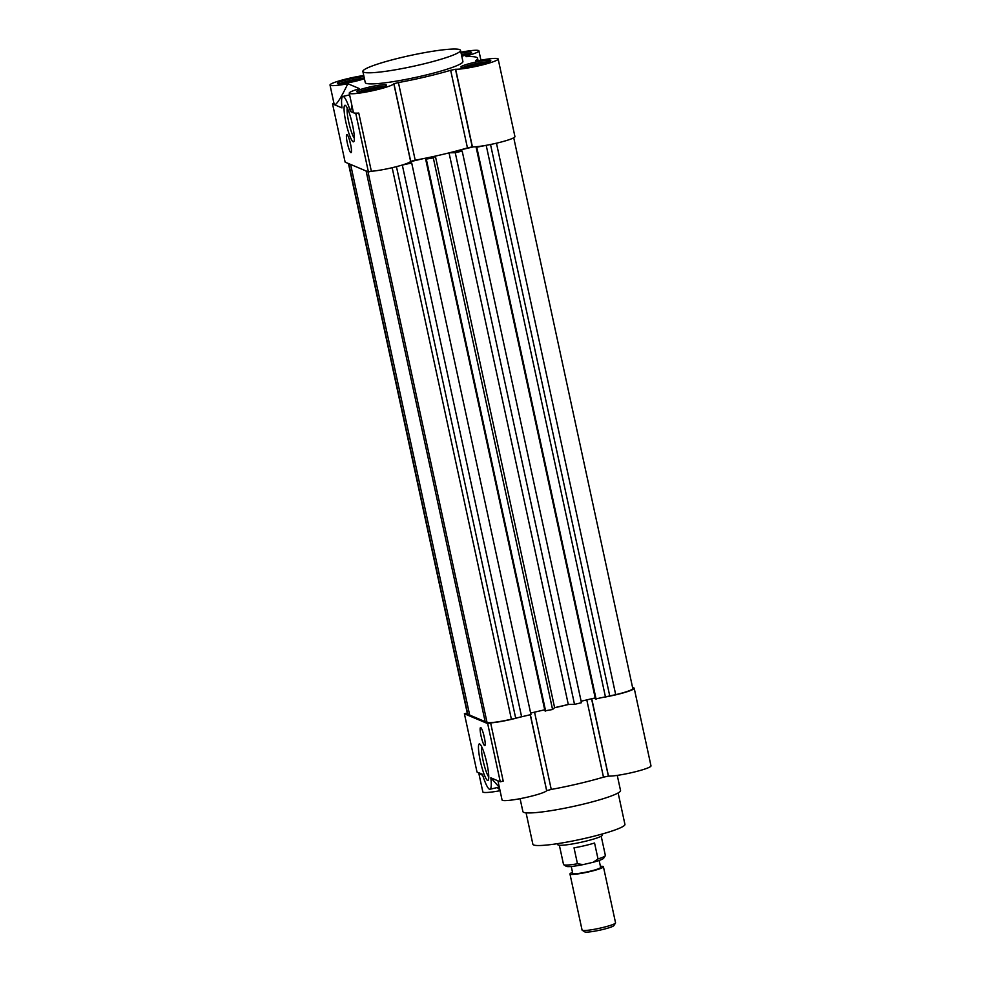 <?xml version="1.0" encoding="UTF-8"?>
<svg xmlns="http://www.w3.org/2000/svg" width="981" height="981" viewBox="0 0 981 981"><rect width="100%" height="100%" fill="white"/><g stroke="black" fill="none" stroke-linecap="round" stroke-linejoin="round"><path stroke-width="1.47" d="M526.074 812.832L532.879 844.273A47.088 5.273 -12.2 0 0 587.251 837.848A47.088 5.273 -12.2 0 0 624.934 824.371L618.128 792.93M520.089 798.681L522.898 811.618A49.945 5.592 -12.2 0 0 580.568 804.8A49.945 5.592 -12.2 0 0 620.532 790.502L617.257 775.382M606.111 696.841A22.833 2.563 -12.2 0 0 615.945 694.781A22.833 2.563 -12.2 0 0 634.204 688.257A22.833 2.563 -12.2 0 0 632.622 687.681M591.555 698.766L608.478 776.118A22.833 2.563 -12.2 0 0 632.72 772.403A22.833 2.563 -12.2 0 0 650.992 765.867L634.204 688.257M554.486 707.767A64.93 7.272 -12.2 0 0 561.647 706.136A64.93 7.272 -12.2 0 0 568.661 704.432M534.547 712.169L551.261 789.435A64.93 7.272 -12.2 0 0 578.434 783.745A64.93 7.272 -12.2 0 0 603.487 777.16L586.785 699.894M467.263 713.089L464.393 713.763L487.68 723.598L490.623 722.899A22.833 2.563 -12.2 0 0 511.665 719.294A22.833 2.563 -12.2 0 0 520.703 716.903M487.68 723.598L500.273 781.808L497.968 781.011L502.076 800.018A22.833 2.563 -12.2 0 0 528.44 796.903A22.833 2.563 -12.2 0 0 546.65 790.649L530.378 714.732M481.646 746.639A16.334 2.551 -103.2 0 0 483.057 760.398A16.334 2.551 -103.2 0 0 488.771 776.964M479.66 743.941A18.774 2.943 -103.2 0 0 480.273 760.765A18.774 2.943 -103.2 0 0 487.545 780.41A18.774 2.943 -103.2 0 0 488.305 780.116A18.774 2.943 -103.2 0 0 486.466 761.501A18.774 2.943 -103.2 0 0 479.819 744.027A18.774 2.943 -103.2 0 0 479.66 743.941M483.535 734.095A9.27 1.447 -103.2 0 0 483.78 735.26A9.27 1.447 -103.2 0 0 484.553 738.448M481.033 735.897A9.27 1.447 -103.2 0 0 484.798 745.621A9.27 1.447 -103.2 0 0 484.32 737.283A9.27 1.447 -103.2 0 0 480.555 727.559A9.27 1.447 -103.2 0 0 481.033 735.897M542.836 710.219A64.93 7.272 -12.2 0 0 544.713 709.839M592.671 698.509A22.833 2.563 -12.2 0 0 595.295 698.374M478.691 772.697L482.836 791.9A22.833 2.563 -12.2 0 0 500.065 790.711M499.893 789.901L497.208 787.571M482.75 775.468L476.987 771.973L464.393 713.763M608.281 776.143L603.487 777.16M551.261 789.435L546.785 790.588M490.623 722.899L503.216 781.121L500.273 781.808M498.25 780.95L490.843 777.823A27.824 4.353 76.8 0 1 489.973 789.264A27.824 4.353 76.8 0 1 482.37 774.254L479.01 772.832M489.973 789.264L499.157 787.105L490.843 777.823M477.489 146.598L476.153 147.334L595.43 698.975L615.7 694.671A21.41 2.403 -12.2 0 0 632.806 688.552L513.737 137.781M581.132 701.219L595.197 697.92M426.085 158.076L427.655 158.738L425.668 159.204L544.933 710.845L552.573 709.508L554.608 707.657A64.219 7.198 -12.2 0 0 568.293 704.444L574.523 704.358L581.451 702.727L462.186 151.086L457.919 150.596M530.635 713.089L544.7 709.778M367.985 171.773L487.03 722.421A21.41 2.403 -12.2 0 0 511.395 719.183L530.966 714.585L411.689 162.956L408.341 162.846M350.622 164.452L469.678 715.088L485.154 721.624L486.809 721.403M348.439 163.52L467.459 713.984A21.41 2.403 -12.2 0 0 467.79 714.291L469.458 714.07M476.153 147.334L486.846 145.2M401.437 165.274L411.689 162.956M410.352 161.693L423.571 158.579M425.668 159.204L433.308 157.88L435.221 156.126M449.396 152.803L455.258 152.717L462.186 151.086M460.187 149.983L473.394 146.868M496.46 143.201L615.7 694.671M609.655 695.48L490.525 144.489M605.485 697.074L486.22 145.433M596.129 699.269L476.864 147.641M574.523 704.358L455.258 152.717M568.293 704.444L449.04 152.889M435.356 156.102L554.608 707.657M552.573 709.508L433.308 157.88M545.644 711.139L426.379 159.498M426.183 159.081L425.975 158.1M521.61 716.792L402.333 165.151M515.565 717.589L396.447 166.66M511.395 719.183L392.167 167.714M485.154 721.624L366.097 170.976M467.79 714.291L348.745 163.655M353.626 112.803A22.833 2.563 -12.2 0 0 358.776 113.048L371.358 171.27A22.833 2.563 -12.2 0 0 392.4 167.653A22.833 2.563 -12.2 0 0 410.61 161.387L393.822 83.777A22.833 2.563 167.8 0 1 375.613 90.031A22.833 2.563 167.8 0 1 349.248 93.146A22.833 2.563 167.8 0 1 359.573 88.682L347.85 83.728A22.833 2.563 167.8 0 1 330.008 85.028A22.833 2.563 167.8 0 1 341.057 80.356A22.833 2.563 167.8 0 1 363.743 75.525M466.134 56.653L465.963 56.653A64.93 7.272 167.8 0 1 477.551 58.296A64.93 7.272 167.8 0 1 475.601 60.724L477.526 60.847A22.833 2.563 167.8 0 1 498.152 58.995A22.833 2.563 167.8 0 1 479.893 65.531A22.833 2.563 167.8 0 1 455.65 69.246L472.425 146.868A22.833 2.563 -12.2 0 0 496.668 143.152A22.833 2.563 -12.2 0 0 514.939 136.617L498.152 58.995M467.447 147.91L450.659 70.289A64.93 7.272 167.8 0 1 425.595 76.874A64.93 7.272 167.8 0 1 398.421 82.563L415.208 160.185A64.93 7.272 -12.2 0 0 442.382 154.495A64.93 7.272 -12.2 0 0 467.447 147.91L472.339 146.868L455.65 69.246M347.249 108.008A16.334 2.551 -103.2 0 0 348.66 121.767A16.334 2.551 -103.2 0 0 354.374 138.333M345.263 105.31A18.774 2.943 -103.2 0 0 345.876 122.135A18.774 2.943 -103.2 0 0 353.148 141.779A18.774 2.943 -103.2 0 0 353.908 141.485A18.774 2.943 -103.2 0 0 352.069 122.87A18.774 2.943 -103.2 0 0 345.422 105.396A18.774 2.943 -103.2 0 0 345.263 105.31M349.8 141.092A9.27 1.447 -103.2 0 0 350.045 142.245A9.27 1.447 -103.2 0 0 350.83 145.433M347.299 142.895A9.27 1.447 -103.2 0 0 351.063 152.619A9.27 1.447 -103.2 0 0 350.585 144.281A9.27 1.447 -103.2 0 0 346.82 134.556A9.27 1.447 -103.2 0 0 347.299 142.895M420.542 64.66A49.945 5.592 167.8 0 1 362.872 71.478A49.945 5.592 167.8 0 1 402.823 57.18A49.945 5.592 167.8 0 1 460.506 50.374A49.945 5.592 167.8 0 1 420.542 64.66M460.506 50.374L462.897 61.46A49.945 5.592 167.8 0 1 422.946 75.758A49.945 5.592 167.8 0 1 365.263 82.563L362.872 71.478M461.095 53.072A15.267 1.717 167.8 0 1 471.53 52.471A15.267 1.717 167.8 0 1 461.769 56.236M473.136 62.674A15.267 1.717 167.8 0 1 490.77 60.601A15.267 1.717 167.8 0 1 478.544 64.967A15.267 1.717 167.8 0 1 460.911 67.051A15.267 1.717 167.8 0 1 473.136 62.674M368.856 87.186A15.267 1.717 167.8 0 1 386.489 85.102A15.267 1.717 167.8 0 1 374.276 89.467A15.267 1.717 167.8 0 1 356.643 91.552A15.267 1.717 167.8 0 1 368.856 87.186M364.417 78.652A15.267 1.717 167.8 0 1 355.036 81.349A15.267 1.717 167.8 0 1 337.403 83.434A15.267 1.717 167.8 0 1 349.616 79.056A15.267 1.717 167.8 0 1 363.976 76.628M463.02 67.456A14.274 1.594 167.8 0 1 473.615 64.145A14.274 1.594 167.8 0 1 489.016 61.828M358.739 91.956A14.274 1.594 167.8 0 1 369.334 88.646A14.274 1.594 167.8 0 1 384.748 86.34M339.5 83.839A14.274 1.594 167.8 0 1 350.094 80.528A14.274 1.594 167.8 0 1 364.319 78.21M371.358 171.27L368.415 171.957L345.128 162.123L332.547 103.912L341.977 107.898A27.824 4.353 76.8 0 1 342.847 96.457A27.824 4.353 76.8 0 1 350.45 111.478L355.833 113.747L368.415 171.957M393.822 83.777L410.659 161.362L415.208 160.185M353.319 111.993L353.614 112.778M330.008 85.028L334.202 104.44A22.833 2.563 -12.2 0 0 334.803 104.844M334.791 104.832C337.059 104.096 341.413 97.058 347.85 83.728M460.898 52.214A22.833 2.563 167.8 0 1 478.924 50.877A22.833 2.563 167.8 0 1 466.122 56.04L466.257 56.64M450.659 70.289L455.552 69.259M393.872 83.753L398.421 82.563M350.45 111.478L352.032 106.022M355.833 113.747L358.776 113.048M332.547 103.912L334.018 103.569M461.413 54.58A14.274 1.594 167.8 0 1 469.789 53.71M461.548 55.218L466.085 55.034M467.299 67.076L479.378 63.446L485.325 63.152M363.019 91.589L375.098 87.959L381.045 87.652M343.791 83.459L355.858 79.829L361.805 79.535M479.648 64.709L479.378 63.446M470.083 66.671L469.874 65.69M375.367 89.21L375.098 87.959M365.803 91.172L365.594 90.191M356.128 81.092L355.858 79.829M346.563 83.054L346.354 82.073M557.564 843.66L557.784 844.69A22.833 2.563 -12.2 0 0 584.149 841.575A22.833 2.563 -12.2 0 0 602.42 835.039L602.199 834.009M559.366 845.266L563.523 864.494A21.41 2.403 -12.2 0 0 563.719 864.727A21.41 2.403 -12.2 0 0 577.466 863.77L574.02 847.829A21.41 2.403 -12.2 0 0 584.799 845.634A21.41 2.403 -12.2 0 0 594.56 843.01L598.005 858.939A21.41 2.403 -12.2 0 0 605.289 855.739A21.41 2.403 -12.2 0 0 605.363 855.444L601.206 836.217M571.249 866.481L572.745 873.384A14.274 1.594 -12.2 0 0 589.225 871.435A14.274 1.594 -12.2 0 0 600.642 867.351L599.146 860.447M600.421 866.309A17.118 1.925 167.8 0 1 603.425 866.738A17.118 1.925 167.8 0 1 589.728 871.643A17.118 1.925 167.8 0 1 569.961 873.985A17.118 1.925 167.8 0 1 572.524 872.342M569.961 873.985L582.076 930.074A17.118 1.925 -12.2 0 0 582.236 930.258A17.118 1.925 -12.2 0 0 582.358 930.319A17.118 1.925 -12.2 0 0 601.856 927.732A17.118 1.925 -12.2 0 0 615.492 923.06A17.118 1.925 -12.2 0 0 615.553 922.827L603.425 866.738M584.737 931.84A14.936 1.668 -12.2 0 0 584.811 931.901A14.936 1.668 -12.2 0 0 584.921 931.95A14.936 1.668 -12.2 0 0 599.967 930.135A14.936 1.668 -12.2 0 0 613.824 925.623L615.492 923.06M598.005 858.939L593.174 862.262A19.264 2.158 -12.2 0 0 603.658 858.24L605.289 855.739M593.174 862.262L583.192 864.604L577.466 863.77M563.719 864.727L566.233 866.333A19.264 2.158 -12.2 0 0 583.192 864.604M546.65 790.649L530.243 714.757M591.751 698.73L608.478 776.118M608.392 776.13L591.653 698.742M530.292 714.744L546.699 790.625M455.478 69.271L472.253 146.88M410.708 161.35L393.933 83.728M349.248 93.146L353.356 112.19M478.924 50.877L480.935 60.184M477.551 58.296L478.078 60.736M349.616 94.863L342.847 96.457M584.811 931.901L582.236 930.258"/></g></svg>
